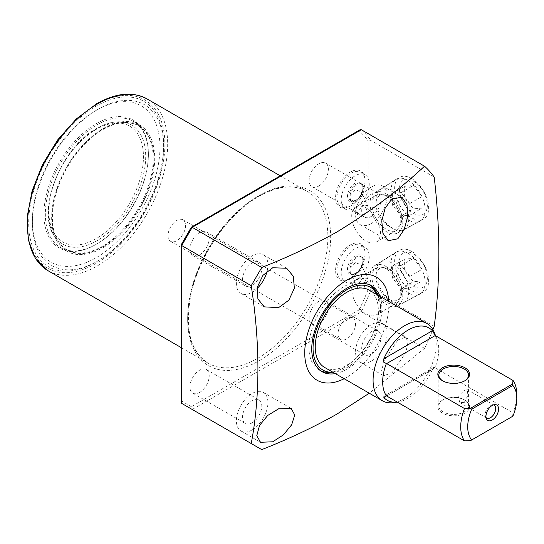 <?xml version="1.0" encoding="UTF-8"?>
<svg xmlns="http://www.w3.org/2000/svg" width="544" height="544" viewBox="0 0 544 544"><rect width="100%" height="100%" fill="white"/><g stroke="black" fill="none" stroke-linecap="round" stroke-linejoin="round"><path stroke-width="0.41" stroke-dasharray="2.72 2.04" d="M365.024 181.397A19.829 11.451 -60 0 1 351.002 205.68L350.302 206.081A20.822 12.022 120 0 0 365.024 180.588A20.822 12.022 120 0 0 350.302 172.088A20.822 12.022 120 0 0 335.58 197.581A20.822 12.022 120 0 0 350.302 206.081L351.002 205.68A19.829 11.451 -60 0 1 341.088 206.659A19.829 11.451 -60 0 1 336.981 197.581A19.829 11.451 -60 0 1 351.002 173.298A19.829 11.451 -60 0 1 360.917 172.319A19.829 11.451 -60 0 1 365.024 181.397L365.024 180.588M365.024 254.252A19.829 11.451 -60 0 1 351.002 278.535L350.302 278.936A20.822 12.022 120 0 0 365.024 253.443A20.822 12.022 120 0 0 350.302 244.943A20.822 12.022 120 0 0 335.58 270.443A20.822 12.022 120 0 0 350.302 278.936L351.002 278.535A19.829 11.451 -60 0 1 341.088 279.514A19.829 11.451 -60 0 1 336.981 270.443A19.829 11.451 -60 0 1 351.002 246.153A19.829 11.451 -60 0 1 360.917 245.174A19.829 11.451 -60 0 1 365.024 254.252L365.024 253.443M362.923 188.272A9.914 5.726 -60 0 1 355.912 200.416L355.205 200.824A10.907 6.297 120 0 0 362.923 187.462A10.907 6.297 120 0 0 355.205 183.015A10.907 6.297 120 0 0 347.494 196.37A10.907 6.297 120 0 0 355.205 200.824L355.912 200.416A9.914 5.726 -60 0 1 350.955 200.906A9.914 5.726 -60 0 1 348.901 196.37A9.914 5.726 -60 0 1 355.912 184.226A9.914 5.726 -60 0 1 360.869 183.736A9.914 5.726 -60 0 1 362.923 188.272L362.923 187.462M362.923 261.134A9.914 5.726 -60 0 1 355.912 273.272L355.205 273.68A10.907 6.297 120 0 0 362.923 260.318A10.907 6.297 120 0 0 355.205 255.87A10.907 6.297 120 0 0 347.494 269.226A10.907 6.297 120 0 0 355.205 273.68L355.912 273.272A9.914 5.726 -60 0 1 350.955 273.761A9.914 5.726 -60 0 1 348.901 269.226A9.914 5.726 -60 0 1 355.912 257.081A9.914 5.726 -60 0 1 360.869 256.591A9.914 5.726 -60 0 1 362.923 261.134L362.923 260.318M103.183 247.574A72.869 42.072 120 0 0 150.783 183.355A72.869 42.072 120 0 0 139.618 124.964A72.869 42.072 120 0 0 103.183 128.574A72.869 42.072 120 0 0 55.576 192.787A72.869 42.072 120 0 0 66.742 251.178A72.869 42.072 120 0 0 103.183 247.574M96.873 243.93L96.873 243.93A72.869 42.072 120 0 0 148.396 154.68A72.869 42.072 120 0 0 133.307 121.319A72.869 42.072 120 0 0 96.873 124.93A72.869 42.072 120 0 0 49.266 189.149A72.869 42.072 120 0 0 60.438 247.54A72.869 42.072 120 0 0 96.873 243.93L96.172 244.331A73.862 42.643 120 0 0 148.396 153.87A73.862 42.643 120 0 0 96.172 123.719A73.862 42.643 120 0 0 43.942 214.18A73.862 42.643 120 0 0 96.172 244.331L96.873 243.93M96.172 110.357A90.222 52.088 120 0 0 96.166 110.364A90.222 52.088 120 0 0 32.375 220.857A90.222 52.088 120 0 0 96.172 257.693A90.222 52.088 120 0 0 159.963 147.193A90.222 52.088 120 0 0 96.172 110.357L98.008 109.296A92.82 53.591 120 0 0 32.375 222.986A92.82 53.591 120 0 0 98.008 260.875L96.172 261.943A95.424 55.094 120 0 0 163.649 145.071A95.424 55.094 120 0 0 96.172 106.107A95.424 55.094 120 0 0 28.696 222.986A95.424 55.094 120 0 0 96.172 261.943L98.008 260.875A92.82 53.591 120 0 0 163.649 147.193A92.82 53.591 120 0 0 98.008 109.296L96.166 110.364M332.955 372.252A47.722 27.554 120 0 0 346.793 367.69A47.722 27.554 120 0 0 377.57 294.977M370.138 285.049A49.572 28.621 120 0 0 368.778 284.172A49.572 28.621 120 0 0 343.992 286.627A49.572 28.621 120 0 0 311.61 330.31A49.572 28.621 120 0 0 319.206 370.036A49.572 28.621 120 0 0 320.647 370.777M328.766 372.354A49.572 28.621 120 0 0 343.992 367.581A49.572 28.621 120 0 0 375.564 291.292M335.294 373.599A49.572 28.621 120 0 0 346.793 369.199A49.572 28.621 120 0 0 379.909 296.324M350.044 195.622L355.259 189.808L361.264 191.862L361.706 193.759C361.536 198.832 351.254 203.504 350.044 198.227A9.914 5.726 120 0 0 352.002 201.518A9.914 5.726 120 0 0 359.645 198.859A9.914 5.726 120 0 0 363.97 188.884A9.914 5.726 120 0 0 361.916 184.341A9.914 5.726 120 0 0 354.81 186.463A9.914 5.726 120 0 0 350.044 195.622L350.214 198.669L357.639 214.683L357.286 212.976L362.345 205.666L367.526 205.36L367.805 206.904L363.922 215.118L357.639 214.683M341.19 200.015A19.829 11.451 120 0 0 345.29 209.086A19.829 11.451 120 0 0 360.577 203.776A19.829 11.451 120 0 0 369.226 183.824A19.829 11.451 120 0 0 365.119 174.746A19.829 11.451 120 0 0 349.84 180.057A19.829 11.451 120 0 0 341.19 200.015M350.044 268.478A9.914 5.726 -60 0 1 354.81 259.325A9.914 5.726 -60 0 1 361.916 257.196A9.914 5.726 -60 0 1 363.97 261.739A9.914 5.726 -60 0 1 359.645 271.714A9.914 5.726 -60 0 1 352.002 274.373A9.914 5.726 -60 0 1 350.044 271.082C351.254 276.359 361.536 271.687 361.706 266.614L361.264 264.717L355.259 262.664L350.044 268.478L350.214 271.524L357.639 287.538L357.286 285.838L362.345 278.528L367.526 278.215L367.805 279.759L363.922 287.973L357.639 287.538M369.226 256.68A19.829 11.451 -60 0 1 360.577 276.631A19.829 11.451 -60 0 1 345.29 281.948A19.829 11.451 -60 0 1 341.19 272.87A19.829 11.451 -60 0 1 349.84 252.912A19.829 11.451 -60 0 1 365.119 247.602A19.829 11.451 -60 0 1 369.226 256.68M408.136 253.382A24.12 13.926 60 0 1 423.966 274.876A24.12 13.926 60 0 1 419.927 294.107A24.12 13.926 60 0 1 408.136 292.76A24.12 13.926 60 0 1 392.455 271.755A24.12 13.926 60 0 1 395.814 252.341A24.12 13.926 60 0 1 408.136 253.382M386.403 266.71A23.154 13.369 60 0 1 401.601 287.348A23.154 13.369 60 0 1 397.725 305.816A23.154 13.369 60 0 1 386.403 304.524A23.154 13.369 60 0 1 371.348 284.349A23.154 13.369 60 0 1 374.571 265.717A23.154 13.369 60 0 1 386.403 266.71M386.403 269.022A20.325 11.737 60 0 1 399.684 286.933A20.325 11.737 60 0 1 396.569 303.219A20.325 11.737 60 0 1 386.403 302.212A20.325 11.737 60 0 1 373.13 284.301A20.325 11.737 60 0 1 376.244 268.015A20.325 11.737 60 0 1 386.403 269.022M366.071 280.758A20.325 11.737 60 0 1 379.352 298.67A20.325 11.737 60 0 1 376.237 314.956A20.325 11.737 60 0 1 366.071 313.949A20.325 11.737 60 0 1 352.798 296.038A20.325 11.737 60 0 1 355.912 279.752A20.325 11.737 60 0 1 366.071 280.758M408.136 180.526A24.12 13.926 60 0 1 423.966 202.014A24.12 13.926 60 0 1 419.927 221.252A24.12 13.926 60 0 1 408.136 219.905A24.12 13.926 60 0 1 392.455 198.893A24.12 13.926 60 0 1 395.814 179.486A24.12 13.926 60 0 1 408.136 180.526M386.403 193.854A23.154 13.369 60 0 1 401.601 214.492A23.154 13.369 60 0 1 397.725 232.961A23.154 13.369 60 0 1 386.403 231.669A23.154 13.369 60 0 1 371.348 211.494A23.154 13.369 60 0 1 374.571 192.862A23.154 13.369 60 0 1 386.403 193.854M386.403 196.166A20.325 11.737 60 0 1 399.684 214.078A20.325 11.737 60 0 1 396.569 230.364A20.325 11.737 60 0 1 386.403 229.357A20.325 11.737 60 0 1 373.13 211.446A20.325 11.737 60 0 1 376.244 195.16A20.325 11.737 60 0 1 386.403 196.166M366.071 207.903A20.325 11.737 60 0 1 379.352 225.814A20.325 11.737 60 0 1 376.237 242.1A20.325 11.737 60 0 1 366.071 241.094A20.325 11.737 60 0 1 352.798 223.183A20.325 11.737 60 0 1 355.912 206.897A20.325 11.737 60 0 1 366.071 207.903M252.151 429.91A22.304 12.879 120 0 0 266.723 410.251A22.304 12.879 120 0 0 263.31 392.38A22.304 12.879 120 0 0 252.151 393.482A22.304 12.879 120 0 0 237.578 413.141A22.304 12.879 120 0 0 240.999 431.018A22.304 12.879 120 0 0 252.151 429.91M252.151 422.831A13.634 7.868 120 0 0 261.059 410.815A13.634 7.868 120 0 0 258.971 399.888A13.634 7.868 120 0 0 252.151 400.568A13.634 7.868 120 0 0 243.25 412.576A13.634 7.868 120 0 0 245.337 423.504A13.634 7.868 120 0 0 252.151 422.831M199.573 392.469A13.634 7.868 120 0 0 208.481 380.46A13.634 7.868 120 0 0 206.394 369.532A13.634 7.868 120 0 0 199.573 370.212A13.634 7.868 120 0 0 190.672 382.221A13.634 7.868 120 0 0 192.76 393.149A13.634 7.868 120 0 0 199.573 392.469M267.145 271.102A22.304 12.879 120 0 0 263.31 254.762A22.304 12.879 120 0 0 252.151 255.864A22.304 12.879 120 0 0 237.578 275.522A22.304 12.879 120 0 0 240.999 293.4A22.304 12.879 120 0 0 252.151 292.291A22.304 12.879 120 0 0 257.067 288.551M252.151 285.212A13.634 7.868 120 0 0 261.059 273.197A13.634 7.868 120 0 0 258.971 262.276A13.634 7.868 120 0 0 252.151 262.949A13.634 7.868 120 0 0 243.25 274.965A13.634 7.868 120 0 0 245.337 285.886A13.634 7.868 120 0 0 252.151 285.212M199.573 254.857A13.634 7.868 120 0 0 208.481 242.842A13.634 7.868 120 0 0 206.394 231.921A13.634 7.868 120 0 0 199.573 232.594A13.634 7.868 120 0 0 190.672 244.61A13.634 7.868 120 0 0 192.76 255.53A13.634 7.868 120 0 0 199.573 254.857M371.334 223.489A22.304 12.879 120 0 0 385.907 203.83A22.304 12.879 120 0 0 382.486 185.953A22.304 12.879 120 0 0 371.334 187.061A22.304 12.879 120 0 0 356.762 206.72A22.304 12.879 120 0 0 360.176 224.59A22.304 12.879 120 0 0 371.334 223.489M371.334 216.403A13.634 7.868 120 0 0 380.236 204.394A13.634 7.868 120 0 0 378.148 193.467A13.634 7.868 120 0 0 371.334 194.14A13.634 7.868 120 0 0 362.426 206.156A13.634 7.868 120 0 0 364.514 217.076A13.634 7.868 120 0 0 371.334 216.403M318.75 186.048A13.634 7.868 120 0 0 327.658 174.032A13.634 7.868 120 0 0 325.57 163.112A13.634 7.868 120 0 0 318.75 163.785A13.634 7.868 120 0 0 309.849 175.8A13.634 7.868 120 0 0 311.936 186.721A13.634 7.868 120 0 0 318.75 186.048M397.834 339.98L405.838 337.056L407.952 342.468L405.77 352.668L391.911 372.987L383.527 375.686L381.643 370.396L384.248 360.475L397.834 339.98M371.334 361.1A22.304 12.879 120 0 0 385.907 341.448A22.304 12.879 120 0 0 382.486 323.571A22.304 12.879 120 0 0 371.334 324.673A22.304 12.879 120 0 0 356.762 344.332A22.304 12.879 120 0 0 360.176 362.209A22.304 12.879 120 0 0 371.334 361.1M371.334 354.022A13.634 7.868 120 0 0 380.236 342.006A13.634 7.868 120 0 0 378.148 331.085A13.634 7.868 120 0 0 371.334 331.758A13.634 7.868 120 0 0 362.426 343.774A13.634 7.868 120 0 0 364.514 354.695A13.634 7.868 120 0 0 371.334 354.022M318.75 323.666A13.634 7.868 120 0 0 327.658 311.651A13.634 7.868 120 0 0 325.57 300.73A13.634 7.868 120 0 0 318.75 301.403A13.634 7.868 120 0 0 309.849 313.419A13.634 7.868 120 0 0 311.936 324.34A13.634 7.868 120 0 0 318.75 323.666M344.162 378.719A59.486 34.347 120 0 0 346.793 377.291A59.486 34.347 120 0 0 388.776 301.444M434.2 326.325L370.981 289.823L368.179 289.381A178.956 103.319 -60 0 1 359.224 309.815L361.304 311.848L424.524 348.344A180.934 104.462 120 0 0 432.888 329.603M261.746 449.616L192.216 409.469L361.304 311.848A180.934 104.462 120 0 0 370.981 289.823L370.981 140.556L434.2 177.058M424.524 348.344L369.281 393.224M359.224 309.815L191.393 406.708L192.216 409.469M361.304 129.703A180.934 104.462 120 0 1 370.981 140.556L368.179 140.998L368.179 289.381M191.393 406.708L181.696 401.112L181.118 402.397M360.114 129.724L359.224 130.914A178.956 103.319 -60 0 1 368.179 140.998M181.696 401.112L181.696 244.596L181.145 244.827M191.311 227.215L191.393 227.807L359.224 130.914M442.85 380.936A14.872 8.588 0 0 0 443.19 381.14L442.49 380.732L443.19 381.14A14.872 8.588 0 0 0 464.222 381.14A14.872 8.588 0 0 0 464.562 380.936M464.222 399.758L464.923 400.16A15.864 9.16 0 0 0 442.49 400.16A15.864 9.16 0 0 0 442.49 413.114A15.864 9.16 0 0 0 464.923 413.114A15.864 9.16 0 0 0 464.923 400.16L464.222 399.758A14.872 8.588 180 0 1 468.574 405.824A14.872 8.588 180 0 1 459.394 413.76A14.872 8.588 180 0 1 443.19 411.896A14.872 8.588 180 0 1 438.831 405.824A14.872 8.588 180 0 1 443.19 399.758A14.872 8.588 180 0 1 464.222 399.758M486.044 417.52A7.432 4.291 -60 0 1 485.527 416.656A7.432 4.291 -60 0 1 490.443 405.586A7.432 4.291 -60 0 1 492.32 404.899A7.432 4.291 -60 0 1 493.32 404.913M464.222 402.587L459.823 402.567L458.184 396.297L464.222 390.449L467.262 389.688L467.888 395.379L464.222 402.587M168.028 235.634A12.39 7.154 120 0 0 170.592 241.305A12.39 7.154 120 0 0 180.146 237.986A12.39 7.154 120 0 0 185.552 225.515A12.39 7.154 120 0 0 182.988 219.837A12.39 7.154 120 0 0 173.434 223.156A12.39 7.154 120 0 0 168.028 235.634M355.558 323.666A12.39 7.154 -60 0 1 350.146 336.138A12.39 7.154 -60 0 1 340.598 339.456A12.39 7.154 -60 0 1 338.035 333.785A12.39 7.154 -60 0 1 343.441 321.307A12.39 7.154 -60 0 1 352.995 317.988A12.39 7.154 -60 0 1 355.558 323.666M393.373 402.642A44.615 25.758 120 0 0 436.179 343.903A44.615 25.758 120 0 0 434.105 332.098M434.982 367.805L433.928 367.336L432.398 369.56L386.655 395.971L434.982 367.805A39.658 22.896 120 0 0 438.743 349.432A39.658 22.896 120 0 0 436.9 338.939A39.658 22.896 120 0 0 434.982 335.403M432.398 369.56A41.752 24.106 -60 0 1 397.603 402.064A41.752 24.106 -60 0 1 397.29 402.104L397.603 402.064M324.489 367.363A44.615 25.758 120 0 0 358.87 355.409A44.615 25.758 120 0 0 378.345 310.508A44.615 25.758 120 0 0 369.104 290.088M516.8 394.495A39.658 22.896 -60 0 1 513.046 412.855L512.55 416.378L470.58 440.606M435.227 367.928L513.046 412.855M103.183 246.697A71.801 41.453 -60 0 1 63.022 247.126A71.801 41.453 -60 0 1 57.603 188.557A71.801 41.453 -60 0 1 103.183 129.445A71.801 41.453 -60 0 1 134.246 123.767A71.801 41.453 -60 0 1 151.225 179.289A71.801 41.453 -60 0 1 103.183 246.697M388.858 196.459A18.231 10.526 60 0 1 401.751 218.79A18.231 10.526 60 0 1 388.858 226.229L392.367 228.256A23.188 13.389 60 0 1 392.36 228.256A23.188 13.389 60 0 1 375.965 199.859A23.188 13.389 60 0 1 380.514 189.394A23.188 13.389 60 0 1 392.367 190.386A23.188 13.389 60 0 1 407.578 211.058A23.188 13.389 60 0 1 403.696 229.548A23.188 13.389 60 0 1 392.367 228.256L388.858 226.229A18.231 10.526 60 0 1 375.965 203.905A18.231 10.526 60 0 1 388.858 196.459M411.645 178.561A24.038 13.879 60 0 1 427.421 199.988A24.038 13.879 60 0 1 423.395 219.157A24.038 13.879 60 0 1 411.645 217.818A24.038 13.879 60 0 1 396.012 196.88A24.038 13.879 60 0 1 399.357 177.528A24.038 13.879 60 0 1 411.645 178.561M413.392 181.057A19.747 11.404 60 0 1 427.36 205.238A19.747 11.404 60 0 1 413.392 213.302A19.747 11.404 60 0 1 399.432 189.115A19.747 11.404 60 0 1 413.392 181.057M422.158 208.08L413.392 208.862L404.634 197.962L404.634 186.279L413.392 185.497L422.158 196.398L422.158 208.08L409.89 215.166L401.125 215.948L392.367 205.047L392.367 193.358L401.125 192.576L409.89 203.476L409.89 215.166M409.89 203.476L422.158 196.398M401.125 192.576L413.392 185.497M392.367 193.358L404.634 186.279M392.367 205.047L404.634 197.962M401.125 215.948L413.392 208.862M388.858 269.314A18.231 10.526 60 0 1 401.751 291.645A18.231 10.526 60 0 1 388.858 299.084L392.367 301.111A23.188 13.389 60 0 1 392.36 301.111A23.188 13.389 60 0 1 375.965 272.714A23.188 13.389 60 0 1 380.514 262.249A23.188 13.389 60 0 1 392.367 263.242A23.188 13.389 60 0 1 407.578 283.914A23.188 13.389 60 0 1 403.696 302.403A23.188 13.389 60 0 1 392.367 301.111L388.858 299.084A18.231 10.526 60 0 1 375.965 276.76A18.231 10.526 60 0 1 388.858 269.314M411.645 251.416A24.038 13.879 60 0 1 427.421 272.843A24.038 13.879 60 0 1 423.395 292.012A24.038 13.879 60 0 1 411.645 290.673A24.038 13.879 60 0 1 396.012 269.736A24.038 13.879 60 0 1 399.357 250.39A24.038 13.879 60 0 1 411.645 251.416M413.392 253.912A19.747 11.404 60 0 1 427.36 278.093A19.747 11.404 60 0 1 413.392 286.158A19.747 11.404 60 0 1 399.432 261.977A19.747 11.404 60 0 1 413.392 253.912M422.158 280.935L413.392 281.717L404.634 270.817L404.634 259.134L413.392 258.352L422.158 269.253L422.158 280.935L409.89 288.021L401.125 288.803L392.367 277.902L392.367 266.213L401.125 265.431L409.89 276.332L409.89 288.021M409.89 276.332L422.158 269.253M401.125 265.431L413.392 258.352M392.367 266.213L404.634 259.134M392.367 277.902L404.634 270.817M401.125 288.803L413.392 281.717M48.001 270.694A99.144 57.242 120 0 0 97.573 265.785A99.144 57.242 120 0 0 162.343 178.418A99.144 57.242 120 0 0 147.145 98.974M96.172 263.357A97.158 56.093 -60 0 1 27.465 223.693A97.158 56.093 -60 0 1 96.172 104.693A97.158 56.093 -60 0 1 164.873 144.357A97.158 56.093 -60 0 1 96.172 263.357M257.761 196.37A99.144 57.242 -60 0 1 307.333 191.461A99.144 57.242 -60 0 1 322.531 270.905A99.144 57.242 -60 0 1 257.761 358.272A99.144 57.242 -60 0 1 208.189 363.181A99.144 57.242 -60 0 1 192.991 283.737A99.144 57.242 -60 0 1 257.761 196.37M259.162 360.699A101.13 58.385 120 0 0 330.67 236.844A101.13 58.385 120 0 0 259.162 195.561A101.13 58.385 120 0 0 187.66 319.416A101.13 58.385 120 0 0 259.162 360.699M181.696 244.596L191.393 227.807M96.172 238.632A66.885 38.617 -60 0 1 48.878 211.33A66.885 38.617 -60 0 1 96.172 129.418A66.885 38.617 -60 0 1 143.46 156.72A66.885 38.617 -60 0 1 96.172 238.632M97.09 128.425A68.748 39.692 120 0 0 54.978 180.846A68.748 39.692 120 0 0 55.032 236.98A68.748 39.692 120 0 0 97.09 240.686A68.748 39.692 120 0 0 144.038 172.02A68.748 39.692 120 0 0 121.462 121.917A68.748 39.692 120 0 0 97.09 128.425M102.598 246.18A71.577 41.324 -60 0 1 58.806 242.325A71.577 41.324 -60 0 1 58.745 183.872A71.577 41.324 -60 0 1 102.598 129.295A71.577 41.324 -60 0 1 127.969 122.516A71.577 41.324 -60 0 1 151.477 174.685A71.577 41.324 -60 0 1 102.598 246.18M181.118 347.548L208.189 363.181C190.604 351.866 184.756 329.514 190.652 296.133C198.2 256.986 227.827 213.704 258.754 196.466C277.943 185.817 294.134 184.144 307.333 191.461L280.262 175.828M133.307 121.319L139.618 124.964M148.396 154.68L148.396 153.87M32.375 220.857L32.375 222.986M163.649 147.193L163.649 145.071M368.778 284.172L371.579 285.79M345.29 209.086L341.088 206.659M352.002 201.518L350.955 200.906M345.29 281.948L341.088 279.514M352.002 274.373L350.955 273.761M397.725 305.816L419.927 294.107M376.237 314.956L396.569 303.219M397.725 232.961L419.927 221.252M376.237 242.1L396.569 230.364M263.31 392.38L291.278 408.524M206.394 369.532L258.971 399.888M263.31 254.762L286.661 268.246M206.394 231.921L258.971 262.276M382.486 185.953L402.002 197.22M325.57 163.112L378.148 193.467M382.486 323.571L405.838 337.056M325.57 300.73L378.148 331.085M311.936 324.34L364.514 354.695M360.176 362.209L383.527 375.686M311.936 186.721L364.514 217.076M360.176 224.59L388.151 240.74M192.76 255.53L245.337 285.886M240.999 293.4L264.35 306.884M192.76 393.149L245.337 423.504M240.999 431.018L260.515 442.286M355.912 206.897L376.244 195.16M374.571 192.862L395.814 179.486M355.912 279.752L376.244 268.015M374.571 265.717L395.814 252.341M361.916 257.196L360.869 256.591M365.119 247.602L360.917 245.174M361.264 264.717L367.526 278.215M361.916 184.341L360.869 183.736M365.119 174.746L360.917 172.319M361.264 191.862L367.526 205.36M319.206 370.036L322.007 371.654M60.438 247.54L66.742 251.178M443.19 399.758L442.49 400.16M485.527 416.656L486.37 418.71M486.724 418.098L459.823 402.567M170.592 241.305L340.598 339.456M438.831 375.068L438.831 405.824M468.574 375.068L468.574 405.824M436.9 338.939L435.601 335.764M182.988 219.837L352.995 317.988M494.163 405.219L467.262 389.688M492.32 404.899L494.516 404.6M433.928 367.336L383.989 396.168M464.222 381.14L464.923 380.732M63.022 247.126L58.806 242.325L55.032 236.98C35.299 212.446 60.704 147.512 96.58 128.506C105.339 123.474 113.628 121.278 121.462 121.917L134.246 123.767M403.696 229.548L423.395 219.157M380.514 189.394L399.357 177.528M375.965 203.905L375.965 199.859M403.696 302.403L423.395 292.012M380.514 262.249L399.357 250.39M375.965 276.76L375.965 272.714"/><path stroke-width="0.82" d="M377.57 294.977A47.722 27.554 120 0 0 377.189 294.25A47.722 27.554 120 0 0 346.793 289.755A47.722 27.554 120 0 0 313.902 339.034A47.722 27.554 120 0 0 332.139 372.28A47.722 27.554 120 0 0 332.955 372.252M320.647 370.777A49.572 28.621 120 0 0 328.766 372.354L332.139 372.28M379.909 296.324A49.572 28.621 120 0 0 371.579 285.79A49.572 28.621 120 0 0 346.793 288.245A49.572 28.621 120 0 0 314.412 331.928A49.572 28.621 120 0 0 322.007 371.654A49.572 28.621 120 0 0 335.294 373.599M377.189 294.25L375.564 291.292A49.572 28.621 120 0 0 370.138 285.049M278.657 408.782L291.278 408.524L294.739 415.004L291.659 424.81L283.458 434.812L272.734 441.789L260.515 442.286L256.795 435.642L259.522 425.49L267.689 415.466L278.657 408.782M272.734 267.75L286.661 268.246L293.338 276.291L294.352 288.293L288.83 300.2L278.657 307.598L264.35 306.884L257.89 298.942L257.326 287.144L262.929 275.359L272.734 267.75M257.067 288.551A22.304 12.879 120 0 0 267.145 271.102M391.911 198.941L402.002 197.22L406.98 204.592L407.687 216.709L404.206 229.459L397.834 238.789L388.151 240.74L382.915 233.24L381.772 220.98L385.125 208.202L391.911 198.941M388.776 301.444A59.486 34.347 120 0 0 346.793 280.153A59.486 34.347 120 0 0 304.756 351.472A59.486 34.347 120 0 0 344.162 378.719M361.304 129.703L192.216 227.331L261.746 267.478C288.694 256.863 313.759 245.024 336.933 231.962C369.866 211.908 399.065 189.985 424.524 166.206L361.304 129.703L360.114 129.724L191.311 227.215L181.118 244.936L181.118 402.397L181.696 403.396L251.233 443.544C260.148 396.168 260.148 343.55 251.233 285.688L181.696 245.548L181.696 403.396L192.216 409.469L181.696 403.396M261.746 267.478L251.233 285.688M251.233 443.544L261.746 449.616C288.694 439.008 313.759 427.162 336.933 414.1L369.281 393.224M432.888 329.603A180.934 104.462 120 0 0 434.2 326.325C440.395 280.058 440.395 230.302 434.2 177.058A180.934 104.462 120 0 0 424.524 166.206M181.696 244.596L181.696 245.548L192.216 227.331L191.393 227.807M442.49 380.732L442.49 380.732A15.864 9.16 180 0 1 442.49 367.778A15.864 9.16 180 0 1 464.923 367.778A15.864 9.16 180 0 1 464.923 380.732A15.864 9.16 180 0 1 442.49 380.732M464.562 380.936A14.872 8.588 0 0 0 468.574 375.068A14.872 8.588 0 0 0 464.222 368.995A14.872 8.588 0 0 0 448.011 367.132A14.872 8.588 0 0 0 438.831 375.068A14.872 8.588 0 0 0 442.85 380.936M492.266 419.995A8.922 5.154 -60 0 1 486.37 418.71A8.922 5.154 -60 0 1 492.266 405.423A8.922 5.154 -60 0 1 494.516 404.6A8.922 5.154 -60 0 1 498.467 410.448A8.922 5.154 -60 0 1 492.266 419.995M493.32 404.913A7.432 4.291 -60 0 1 494.163 405.219A7.432 4.291 -60 0 1 495.298 411.176A7.432 4.291 -60 0 1 490.443 417.731A7.432 4.291 -60 0 1 486.724 418.098A7.432 4.291 -60 0 1 486.044 417.52M516.8 398.541A34.7 20.033 120 0 0 512.87 385.431L471.655 409.224A34.7 20.033 120 0 0 471.655 439.987L512.87 416.194A34.7 20.033 120 0 0 516.8 398.541L516.8 394.495A39.658 22.896 -60 0 0 513.046 380.474L435.227 335.546L386.655 363.589L464.474 408.517L470.58 408.231L512.55 383.996L513.046 380.474M512.55 383.996L512.87 385.431M386.655 363.589L386.424 363.433A39.658 22.896 120 0 0 382.663 381.806A39.658 22.896 120 0 0 386.424 395.842L383.88 397.576L383.989 396.168L386.424 395.842M435.601 335.764L434.105 332.098A44.615 25.758 120 0 0 426.938 323.476A44.615 25.758 120 0 0 392.557 335.43A44.615 25.758 120 0 0 373.082 380.331A44.615 25.758 120 0 0 382.323 400.751A44.615 25.758 120 0 0 393.373 402.642L397.29 402.111A41.752 24.106 -60 0 1 383.88 397.576M471.655 439.987L470.58 440.606L464.474 440.892A39.658 22.896 -60 0 1 460.714 426.877A39.658 22.896 -60 0 1 464.474 408.517M426.938 323.476L369.104 290.088A44.615 25.758 120 0 0 334.723 302.036A44.615 25.758 120 0 0 315.248 346.936A44.615 25.758 120 0 0 324.489 367.363L382.323 400.751M386.424 363.433C383.942 362.726 383.092 361.148 383.88 358.714A41.752 24.106 -60 0 1 432.398 330.704L435.227 335.546M471.655 409.224L470.58 408.231M464.474 440.892L386.655 395.971M97.573 103.884A99.144 57.242 120 0 0 32.803 191.25A99.144 57.242 120 0 0 48.001 270.694L35.38 258.386L28.288 239.829L27.2 216.668L32.116 190.822L42.595 164.465L57.739 139.822L76.255 119.007L96.58 103.788C115.926 92.868 132.784 91.263 147.145 98.974A99.144 57.242 120 0 0 97.573 103.884M383.88 358.714L432.398 330.704M48.001 270.694L181.118 347.548M147.145 98.974L280.262 175.828"/></g></svg>
